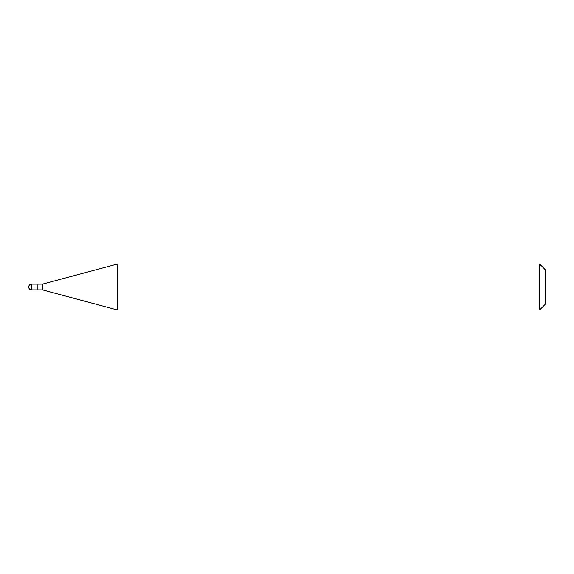 <?xml version="1.0" encoding="UTF-8"?>
<svg xmlns="http://www.w3.org/2000/svg" width="574" height="574" viewBox="0 0 574 574"><rect width="100%" height="100%" fill="white"/><g stroke="black" fill="none" stroke-linecap="round" stroke-linejoin="round"><path stroke-width="0.43" stroke-dasharray="2.87 2.15" d="M37.884 284.13L37.884 289.87L37.884 284.13M42.476 284.13L42.476 289.87M117.455 309.96L117.455 264.04M539.56 264.04L539.56 309.96M545.3 269.78L545.3 304.22M31.57 287L37.884 287L31.57 287M31.57 289.87L31.57 284.13"/><path stroke-width="0.86" d="M37.884 284.13L31.57 284.13L31.57 289.87L37.884 289.87L37.884 284.13L37.884 289.87L42.476 289.87L42.476 284.13L37.884 284.13M31.57 289.87A2.87 2.87 0 0 1 28.7 287A2.87 2.87 0 0 1 31.57 284.13M42.476 284.13L117.455 264.04L117.455 309.96L42.476 289.87M117.455 309.96L539.56 309.96L539.56 264.04L117.455 264.04M539.56 264.04L545.3 269.78L545.3 304.22L539.56 309.96"/></g></svg>
